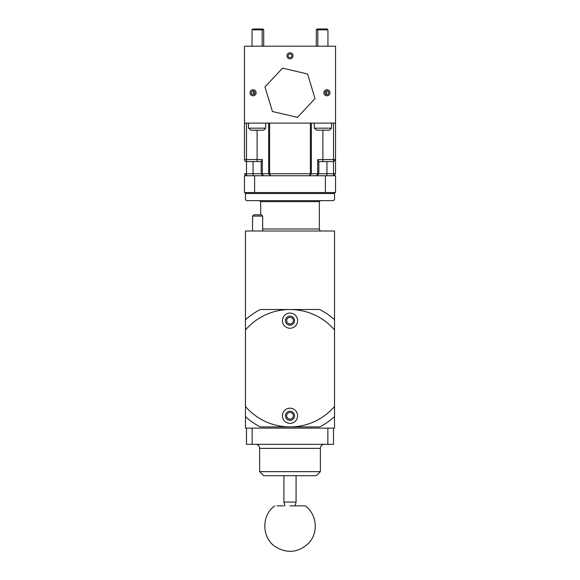 <?xml version="1.0" encoding="UTF-8"?>
<svg xmlns="http://www.w3.org/2000/svg" width="580" height="580" viewBox="0 0 580 580"><rect width="100%" height="100%" fill="white"/><g stroke="black" fill="none" stroke-linecap="round" stroke-linejoin="round"><path stroke-width="0.87" d="M325.402 192.538L335.537 192.538L335.537 175.74L325.402 175.74L325.402 192.538L254.598 192.538L325.402 192.538M244.463 192.538L254.598 192.538L254.598 175.74L244.463 175.74L244.463 192.538M325.402 175.74L254.598 175.74M284.939 505.854L283.924 502.077L296.075 502.077L296.075 475.694M290 505.854L293.748 505.854M295.06 505.854L296.075 502.077M288.18 55.818A1.82 1.82 0 0 0 290 57.637A1.82 1.82 0 0 0 291.82 55.818A1.82 1.82 0 0 0 290 53.998A1.82 1.82 0 0 0 288.18 55.818M290 58.856A3.038 3.038 0 0 1 286.962 55.818A3.038 3.038 0 0 1 290 52.78A3.038 3.038 0 0 1 293.038 55.818A3.038 3.038 0 0 1 290 58.856M253.061 95.794A3.038 3.038 0 0 1 250.024 92.757A3.038 3.038 0 0 1 253.061 89.719A3.038 3.038 0 0 1 256.099 92.757A3.038 3.038 0 0 1 253.061 95.794M253.061 90.937A1.82 1.82 0 0 0 251.242 92.757A1.82 1.82 0 0 0 253.061 94.576A1.82 1.82 0 0 0 254.881 92.757A1.82 1.82 0 0 0 253.061 90.937M329.599 94.214A3.038 3.038 0 0 1 326.939 95.794A3.038 3.038 0 0 1 324.271 91.299A3.038 3.038 0 0 1 328.396 90.088A3.038 3.038 0 0 1 329.599 94.214M326.939 94.576A1.82 1.82 0 0 0 328.534 93.626A1.82 1.82 0 0 0 326.939 90.937A1.82 1.82 0 0 0 325.337 91.879A1.82 1.82 0 0 0 326.939 94.576M325.88 94.235C324.887 93.249 324.887 92.264 325.88 91.27L326.939 92.553L325.88 94.235M254.12 94.235L252.996 92.757L254.12 91.27C255.113 92.256 255.113 93.249 254.12 94.235M244.463 123.112L244.463 46.204L335.537 46.204L335.537 123.112L244.463 123.112L244.463 159.631M262.675 230.992L262.675 216.101L252.554 216.101L252.554 230.992M262.675 216.101L261.384 214.803L253.851 214.803L252.554 216.101M335.537 173.717L335.537 159.551L335.537 173.717L333.514 175.74L333.514 173.717L335.537 173.717L333.514 175.74M335.537 123.112L335.537 159.551L333.514 161.573L333.514 123.112M246.399 161.566L246.486 161.573A2.023 2.023 0 0 1 244.463 159.551L257.107 159.551L257.107 130.203M253.061 161.573L253.061 173.717L246.486 173.717L246.486 175.74L244.463 173.717L246.486 173.717L246.486 161.573L257.107 161.573L257.107 159.551L262.312 159.551L261.16 161.428L261.16 173.717L261.16 161.428M253.061 175.74L253.061 173.717L261.16 173.717L263.182 175.74L262.312 173.717L262.312 159.551M268.649 123.112L268.649 173.717L270.57 175.74L269.62 173.717L310.38 173.717L309.43 175.74L311.351 173.717L311.351 123.112M322.893 130.203L322.893 161.573L333.514 161.573L333.514 173.717L318.84 173.717L316.818 175.74L318.84 173.717L317.688 173.717L316.818 175.74L318.84 173.717L318.84 161.428L317.688 159.551L317.688 173.717L310.38 173.717L310.38 123.112M310.619 175.74L324.133 175.74M261.16 161.573L257.107 161.573L261.16 161.573M322.893 161.573L318.84 161.573L322.893 161.573M335.537 159.551L333.514 161.573L335.537 159.551L317.688 159.551M245.47 329.976A58.696 58.696 0 0 1 334.529 329.976L334.529 406.457A58.696 58.696 0 0 1 245.47 406.457L245.47 319.805A65.772 65.772 0 0 1 260.304 309.524L289.935 309.524M297.591 320.653A7.591 7.591 0 0 0 290 313.062A7.591 7.591 0 0 0 282.409 320.653A7.591 7.591 0 0 0 290 328.244A7.591 7.591 0 0 0 297.591 320.653M290 408.189A7.591 7.591 0 0 0 282.409 415.78A7.591 7.591 0 0 0 290 423.371A7.591 7.591 0 0 0 297.591 415.78A7.591 7.591 0 0 0 290 408.189M290 325.206A4.553 4.553 0 0 1 285.447 320.653A4.553 4.553 0 0 1 290 316.1A4.553 4.553 0 0 1 294.553 320.653A4.553 4.553 0 0 1 290 325.206M285.447 415.78A4.553 4.553 0 0 1 290 411.227A4.553 4.553 0 0 1 294.553 415.78A4.553 4.553 0 0 1 290 420.333A4.553 4.553 0 0 1 285.447 415.78M261.363 29L262.167 29.812L252.054 29.812L252.858 29L262.878 29L263.69 29.812L262.167 29.812L262.167 46.204M263.69 29.812L263.69 46.204M259.637 200.637L260.652 201.644L319.348 201.644L319.348 228.969A2.023 2.023 0 0 0 321.371 230.992M290.065 309.524L319.696 309.524A65.779 65.779 0 0 1 334.529 319.805L334.529 230.992L245.47 230.992L245.47 319.805M245.47 416.636L245.47 428.127L334.529 428.127L334.529 416.636A65.779 65.779 0 0 1 319.696 426.916L260.304 426.916A65.772 65.772 0 0 1 245.47 416.636L245.47 406.457M334.529 192.538L334.529 199.621L333.514 200.637L246.486 200.637L245.47 199.621L245.47 192.538M334.529 193.553L245.47 193.553M290 317.318A3.342 3.342 0 0 0 286.658 320.653A3.342 3.342 0 0 0 290 323.995A3.342 3.342 0 0 0 293.342 320.653A3.342 3.342 0 0 0 290 317.318M290 412.445A3.342 3.342 0 0 0 286.658 415.78A3.342 3.342 0 0 0 290 419.123A3.342 3.342 0 0 0 293.342 415.78A3.342 3.342 0 0 0 290 412.445M334.529 319.805L334.529 329.976M334.529 406.457L334.529 416.636M316.31 29.812L317.122 29L327.142 29L327.946 29.812L316.31 29.812L316.31 46.204M316.81 130.203L314.287 128.173L331.492 128.173L329.469 130.203L316.81 130.203M318.637 29L317.833 29.812L317.833 46.204M327.946 29.812L327.946 46.204M314.287 123.112L314.287 128.173M331.492 123.112L331.492 128.173M251.031 130.203L248.508 128.173L265.712 128.173L263.69 130.203L251.031 130.203M252.054 29.812L252.054 46.204M248.508 123.112L248.508 128.173M265.712 123.112L265.712 128.173M292.661 505.854L305.152 505.854M305.08 505.854L302.441 505.854M283.729 505.854L276.95 505.854M264.973 86.906A25.701 25.701 0 0 1 264.973 86.898L282.547 68.157A25.701 25.701 0 0 1 282.562 68.15L307.581 74.001A25.701 25.701 0 0 1 307.589 74.008L315.027 98.607L297.453 117.356A25.701 25.701 0 0 1 297.438 117.363L272.419 111.505L264.973 86.906M263.153 444.324L270.773 444.324M306.494 444.324L255.591 444.324A4.045 4.045 0 0 1 259.637 448.369L320.363 448.369A4.045 4.045 0 0 1 324.409 444.324M320.363 471.649L316.31 475.694L263.69 475.694L259.637 471.649L320.363 471.649L320.363 448.369M307.204 475.694L272.796 475.694M327.867 428.127L327.867 444.324L333.514 444.324L333.514 428.127M327.867 444.324L252.133 444.324L252.133 428.127M246.486 428.127L246.486 444.324L252.133 444.324M246.486 123.112L246.486 161.573M269.62 123.112L269.62 173.717L261.16 173.717M246.486 175.74L244.463 173.717M326.939 175.74L326.939 161.573M319.348 228.969L262.675 228.969M283.924 502.077L283.924 475.694M260.652 201.644L260.652 214.803M319.348 201.644L320.363 200.637M305.181 505.854C316.992 514.177 318.724 532.853 308.632 543.206C298.613 552.58 287.651 553.849 275.761 546.998C261.602 538.146 261.072 515.352 274.818 505.854M259.637 471.649L259.637 448.369"/></g></svg>
